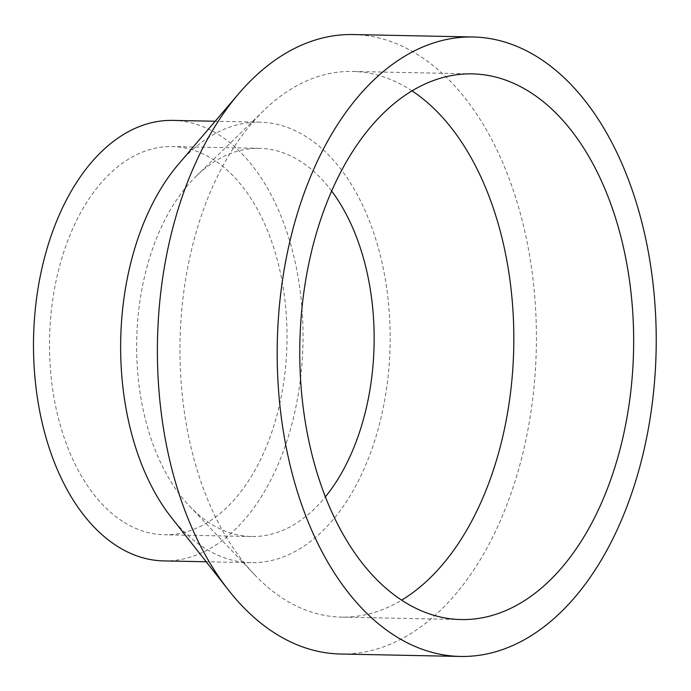<?xml version="1.0" encoding="UTF-8"?>
<svg xmlns="http://www.w3.org/2000/svg" width="691" height="691" viewBox="0 0 691 691"><rect width="100%" height="100%" fill="white"/><g stroke="black" fill="none" stroke-linecap="round" stroke-linejoin="round"><path stroke-width="0.52" stroke-dasharray="3.46 2.59" d="M340.603 654.014A309.801 189.446 91.2 0 0 532.39 401.411A309.801 189.446 91.2 0 0 417.062 54.226A309.801 189.446 91.2 0 0 353.179 34.55M171.264 517.317A220.299 134.719 91.2 0 0 205.495 548.689A220.299 134.719 91.2 0 0 250.928 562.681A220.299 134.719 91.2 0 0 387.305 383.047A220.299 134.719 91.2 0 0 305.301 136.162A220.299 134.719 91.2 0 0 259.868 122.169A220.299 134.719 91.2 0 0 178.433 164.268M163.793 560.911A220.299 134.719 91.2 0 0 300.17 381.277A220.299 134.719 91.2 0 0 218.166 134.391A220.299 134.719 91.2 0 0 172.733 120.398M331.62 191.018A194.136 118.722 91.2 0 0 299.376 160.657A194.136 118.722 91.2 0 0 259.341 148.323A194.136 118.722 91.2 0 0 196.287 176.11A194.136 118.722 91.2 0 0 189.584 506.201A194.136 118.722 91.2 0 0 211.42 524.193A194.136 118.722 91.2 0 0 251.455 536.527A194.136 118.722 91.2 0 0 325.418 496.803M124.285 522.431A194.136 118.722 91.2 0 0 164.32 534.756A194.136 118.722 91.2 0 0 284.502 376.457A194.136 118.722 91.2 0 0 212.241 158.887A194.136 118.722 91.2 0 0 172.206 146.561A194.136 118.722 91.2 0 0 52.024 304.861A194.136 118.722 91.2 0 0 124.285 522.431M411.966 90.849A272.893 166.876 91.2 0 0 408.709 88.776A272.893 166.876 91.2 0 0 352.436 71.441A272.893 166.876 91.2 0 0 263.798 110.5A272.893 166.876 91.2 0 0 254.374 574.497A272.893 166.876 91.2 0 0 285.081 599.797A272.893 166.876 91.2 0 0 341.354 617.123A272.893 166.876 91.2 0 0 401.626 600.151M259.868 122.169L215.16 121.262M251.455 536.527L164.32 534.756M461.165 619.559L341.354 617.123M472.247 73.877L352.436 71.441M189.584 506.201L254.374 574.497M196.287 176.11L263.798 110.5M259.341 148.323L172.206 146.561M250.928 562.681L206.212 561.774"/><path stroke-width="1.04" d="M472.998 36.986L353.179 34.55A309.801 189.446 91.2 0 0 238.663 93.743A309.801 189.446 91.2 0 0 228.583 590.226A309.801 189.446 91.2 0 0 276.72 634.347A309.801 189.446 91.2 0 0 340.603 654.014L460.413 656.45A309.801 189.446 91.2 0 0 652.2 403.838A309.801 189.446 91.2 0 0 536.881 56.653A309.801 189.446 91.2 0 0 472.998 36.986A309.801 189.446 91.2 0 0 281.211 289.589A309.801 189.446 91.2 0 0 396.53 636.774A309.801 189.446 91.2 0 0 460.413 656.45M238.663 93.743L178.433 164.268A220.299 134.719 91.2 0 0 171.264 517.317L228.583 590.226M215.16 121.262L172.733 120.398A220.299 134.719 91.2 0 0 36.355 300.032A220.299 134.719 91.2 0 0 118.36 546.918A220.299 134.719 91.2 0 0 163.793 560.911L206.212 561.774M325.418 496.803A194.136 118.722 91.2 0 0 331.62 191.018M401.626 600.151A272.893 166.876 91.2 0 0 513.741 347.668A272.893 166.876 91.2 0 0 411.966 90.849M404.891 602.224A272.893 166.876 91.2 0 0 461.165 619.559A272.893 166.876 91.2 0 0 630.106 397.04A272.893 166.876 91.2 0 0 528.52 91.203A272.893 166.876 91.2 0 0 472.247 73.877A272.893 166.876 91.2 0 0 303.306 296.396A272.893 166.876 91.2 0 0 404.891 602.224"/></g></svg>
